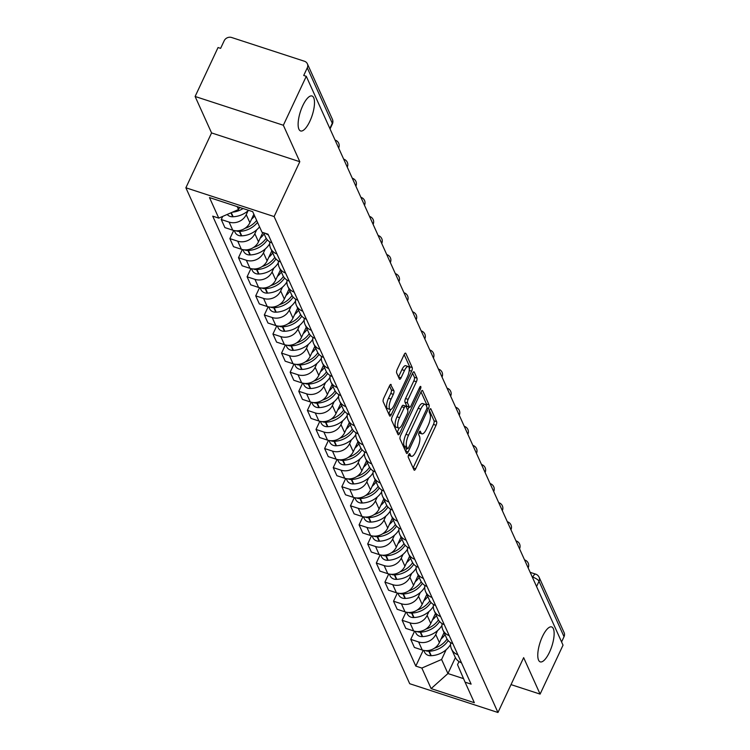 <?xml version="1.0" encoding="UTF-8"?>
<svg xmlns="http://www.w3.org/2000/svg" width="750" height="750" viewBox="0 0 750 750"><rect width="100%" height="100%" fill="white"/><g stroke="black" fill="none" stroke-linecap="round" stroke-linejoin="round"><path stroke-width="1.12" d="M408.666 454.659A1.978 0.666 108.1 0 0 408.253 457.191L414.009 469.95A2.822 0.947 108.1 0 0 414.262 470.212A2.822 0.947 108.1 0 0 415.688 468.731L436.041 425.278A2.822 0.947 108.1 0 0 436.631 421.659L430.875 408.9A1.978 0.666 108.1 0 0 430.688 408.712A1.978 0.666 108.1 0 0 429.703 409.753A1.978 0.666 108.1 0 0 429.291 412.284L430.031 413.934A9.019 3.028 108.1 0 1 428.147 425.503L426.45 429.122A9.019 3.028 108.1 0 1 421.922 433.856A9.019 3.028 108.1 0 1 421.097 433.003L420.356 431.353A1.978 0.666 108.1 0 0 420.169 431.166A1.978 0.666 108.1 0 0 419.184 432.206A1.978 0.666 108.1 0 0 418.772 434.738L419.513 436.388A9.019 3.028 108.1 0 1 417.628 447.956L415.931 451.575A9.019 3.028 108.1 0 1 411.403 456.309A9.019 3.028 108.1 0 1 410.578 455.456L409.838 453.806A1.978 0.666 108.1 0 0 409.659 453.619A1.978 0.666 108.1 0 0 408.666 454.659M309.844 121.303A18.384 6.169 108.1 0 0 312.009 95.991A18.384 6.169 108.1 0 0 302.775 105.638A18.384 6.169 108.1 0 0 300.609 130.95A18.384 6.169 108.1 0 0 309.844 121.303M549.487 652.228A18.384 6.169 108.1 0 0 551.653 626.925A18.384 6.169 108.1 0 0 542.419 636.572A18.384 6.169 108.1 0 0 540.253 661.875A18.384 6.169 108.1 0 0 549.487 652.228M391.172 384.656A2.822 0.947 108.1 0 0 390.919 384.394A2.822 0.947 108.1 0 0 389.503 385.875L383.784 398.062A2.822 0.947 108.1 0 0 383.194 401.681L389.597 415.847A2.822 0.947 108.1 0 0 389.85 416.119A2.822 0.947 108.1 0 0 391.266 414.637L411.628 371.175A2.822 0.947 108.1 0 0 412.209 367.566L405.816 353.391A2.822 0.947 108.1 0 0 405.562 353.128A2.822 0.947 108.1 0 0 404.147 354.609L397.247 369.337A2.822 0.947 108.1 0 0 396.656 372.947L399.394 379.012A2.822 0.947 108.1 0 0 399.647 379.284A2.822 0.947 108.1 0 0 401.062 377.803L404.484 370.5A7.537 2.531 108.1 0 1 408.272 366.544A7.537 2.531 108.1 0 1 407.391 376.922L393.984 405.534A7.537 2.531 108.1 0 1 390.197 409.491A7.537 2.531 108.1 0 1 391.088 399.103L393.319 394.341A2.822 0.947 108.1 0 0 393.909 390.722L390.553 384.459M274.116 216.562L299.803 161.709L283.35 125.25L306.281 76.303L563.034 645.159L540.103 694.106L523.65 657.647L497.962 712.5L274.116 216.562L185.878 187.781L409.716 683.719L497.962 712.5M400.641 435.413A2.822 0.947 108.1 0 0 400.05 439.022L406.453 453.197A2.822 0.947 108.1 0 0 406.706 453.459A2.822 0.947 108.1 0 0 408.122 451.978L428.475 408.525A2.822 0.947 108.1 0 0 429.066 404.906L422.672 390.741A2.822 0.947 108.1 0 0 422.419 390.469A2.822 0.947 108.1 0 0 421.003 391.95L400.641 435.413M419.053 388.688L420.394 389.128L399.694 433.312A2.822 0.947 108.1 0 1 398.278 434.784A2.822 0.947 108.1 0 1 398.025 434.522L391.622 420.356A2.822 0.947 108.1 0 1 392.213 416.737L412.575 373.284L414.413 377.288L416.981 378.131L414.244 372.066A2.822 0.947 108.1 0 0 413.991 371.803A2.822 0.947 108.1 0 0 412.575 373.284M414.413 377.288A2.822 0.947 108.1 0 1 413.822 380.906L416.391 381.75A2.822 0.947 108.1 0 0 416.981 378.131M416.391 381.75L408.141 399.375A2.822 0.947 108.1 0 0 407.55 402.984L409.359 407.006A2.822 0.947 108.1 0 0 409.622 407.278A2.822 0.947 108.1 0 0 411.038 405.797L419.634 387.45A1.978 0.666 108.1 0 1 420.619 386.409A1.978 0.666 108.1 0 1 420.394 389.128M283.35 125.25L195.113 96.478L218.044 47.531L220.612 48.366L224.184 40.744A5.747 5.081 -24.3 0 1 231.638 37.5L304.444 61.247A5.747 5.081 -24.3 0 1 307.369 63.797L332.381 119.222A5.747 5.081 155.7 0 1 332.297 123.262L307.284 67.847A5.747 5.081 -24.3 0 0 307.369 63.797M195.113 96.478L211.566 132.928L185.878 187.781M306.281 76.303L303.712 75.469L307.284 67.847M536.569 586.519L539.025 581.278A5.747 5.081 155.7 0 0 539.109 577.238L564.122 632.653A5.747 5.081 155.7 0 1 564.038 636.694L539.025 581.278A5.747 1.866 -154.9 0 0 532.772 577.153L532.266 576.984M561.581 641.934L564.038 636.694M511.022 684.619L540.103 694.106M457.847 654.731A13.209 11.681 155.7 0 1 451.481 648.984L455.128 657.056A13.209 11.681 -24.3 0 0 461.484 662.803M437.55 630.637L435.741 634.491A13.209 11.681 155.7 0 1 418.612 641.944L422.25 650.016A13.209 11.681 -24.3 0 0 439.387 642.562L444.075 632.559M422.25 650.016L414.403 647.456L410.766 639.384L414.591 631.2M451.481 648.984A13.209 11.681 155.7 0 1 450.731 642.694M418.612 641.944L410.766 639.384M449.231 635.644A13.209 11.681 155.7 0 1 442.866 629.897L446.512 637.978A13.209 11.681 -24.3 0 0 452.878 643.725M405.984 612.122L402.15 620.297L405.797 628.369L413.634 630.928A13.209 11.681 -24.3 0 0 430.772 623.475L435.459 613.481M442.866 629.897A13.209 11.681 155.7 0 1 442.116 623.616M428.934 611.55L427.125 615.403A13.209 11.681 155.7 0 1 409.997 622.856L402.15 620.297M440.616 616.566A13.209 11.681 155.7 0 1 434.259 610.819L437.897 618.891A13.209 11.681 -24.3 0 0 444.262 624.637M397.369 593.034L393.534 601.219L397.181 609.291L405.028 611.85A13.209 11.681 -24.3 0 0 422.156 604.397L426.844 594.394M434.259 610.819A13.209 11.681 155.7 0 1 433.509 604.528M420.319 592.463L418.519 596.316A13.209 11.681 155.7 0 1 401.381 603.778L393.534 601.219M432 597.478A13.209 11.681 155.7 0 1 425.644 591.731L429.281 599.803A13.209 11.681 -24.3 0 0 435.647 605.55M388.753 573.947L384.919 582.131L388.566 590.203L396.412 592.762A13.209 11.681 -24.3 0 0 413.541 585.309L418.228 575.306M425.644 591.731A13.209 11.681 155.7 0 1 424.894 585.441M411.703 573.384L409.903 577.238A13.209 11.681 155.7 0 1 392.766 584.691L384.919 582.131M423.394 578.4A13.209 11.681 155.7 0 1 417.028 572.644L420.675 580.725A13.209 11.681 -24.3 0 0 427.031 586.472M380.138 554.869L376.303 563.044L379.95 571.125L387.797 573.675A13.209 11.681 -24.3 0 0 404.934 566.222L409.613 556.228M417.028 572.644A13.209 11.681 155.7 0 1 416.278 566.362M403.087 554.297L401.288 558.15A13.209 11.681 155.7 0 1 384.15 565.603L376.303 563.044M414.778 559.312A13.209 11.681 155.7 0 1 408.412 553.566L412.059 561.638A13.209 11.681 -24.3 0 0 418.416 567.384M371.522 535.781L367.697 543.966L371.334 552.038L379.181 554.597A13.209 11.681 -24.3 0 0 396.319 547.144L401.006 537.141M408.412 553.566A13.209 11.681 155.7 0 1 407.662 547.275M394.481 535.219L392.672 539.062A13.209 11.681 155.7 0 1 375.544 546.525L367.697 543.966M406.163 540.225A13.209 11.681 155.7 0 1 399.797 534.478L403.444 542.55A13.209 11.681 -24.3 0 0 409.809 548.306M362.916 516.694L359.081 524.878L362.728 532.95L370.566 535.509A13.209 11.681 -24.3 0 0 387.703 528.056L392.391 518.053M399.797 534.478A13.209 11.681 155.7 0 1 399.047 528.197M385.866 516.131L384.056 519.984A13.209 11.681 155.7 0 1 366.928 527.438L359.081 524.878M397.547 521.147A13.209 11.681 155.7 0 1 391.191 515.4L394.828 523.472A13.209 11.681 -24.3 0 0 401.194 529.219M354.3 497.616L350.466 505.791L354.113 513.872L361.959 516.431A13.209 11.681 -24.3 0 0 379.088 508.969L383.775 498.975M391.191 515.4A13.209 11.681 155.7 0 1 390.441 509.109M377.25 497.044L375.45 500.897A13.209 11.681 155.7 0 1 358.312 508.35L350.466 505.791M388.931 502.059A13.209 11.681 155.7 0 1 382.575 496.312L386.222 504.384A13.209 11.681 -24.3 0 0 392.578 510.131M345.684 478.528L341.85 486.712L345.497 494.784L353.344 497.344A13.209 11.681 -24.3 0 0 370.481 489.891L375.159 479.887M382.575 496.312A13.209 11.681 155.7 0 1 381.825 490.022M368.634 477.966L366.834 481.819A13.209 11.681 155.7 0 1 349.697 489.272L341.85 486.712M380.325 482.972A13.209 11.681 155.7 0 1 373.959 477.225L377.606 485.306A13.209 11.681 -24.3 0 0 383.962 491.053M337.069 459.45L333.234 467.625L336.881 475.697L344.728 478.256A13.209 11.681 -24.3 0 0 361.866 470.803L366.544 460.809M373.959 477.225A13.209 11.681 155.7 0 1 373.209 470.944M360.019 458.878L358.219 462.731A13.209 11.681 155.7 0 1 341.081 470.184L333.234 467.625M371.709 463.894A13.209 11.681 155.7 0 1 365.344 458.147L368.991 466.219A13.209 11.681 -24.3 0 0 375.347 471.966M328.453 440.363L324.628 448.547L328.266 456.619L336.112 459.178A13.209 11.681 -24.3 0 0 353.25 451.725L357.938 441.722M365.344 458.147A13.209 11.681 155.7 0 1 364.594 451.856M351.412 439.791L349.603 443.644A13.209 11.681 155.7 0 1 332.475 451.097L324.628 448.547M363.094 444.806A13.209 11.681 155.7 0 1 356.728 439.059L360.375 447.131A13.209 11.681 -24.3 0 0 366.741 452.878M319.847 421.275L316.012 429.459L319.659 437.531L327.506 440.091A13.209 11.681 -24.3 0 0 344.634 432.638L349.322 422.634M356.728 439.059A13.209 11.681 155.7 0 1 355.978 432.769M342.797 420.712L340.988 424.566A13.209 11.681 155.7 0 1 323.859 432.019L316.012 429.459M354.478 425.728A13.209 11.681 155.7 0 1 348.122 419.972L351.759 428.053A13.209 11.681 -24.3 0 0 358.125 433.8M311.231 402.197L307.397 410.372L311.044 418.444L318.891 421.003A13.209 11.681 -24.3 0 0 336.019 413.55L340.706 403.556M348.122 419.972A13.209 11.681 155.7 0 1 347.372 413.691M334.181 401.625L332.381 405.478A13.209 11.681 155.7 0 1 315.244 412.931L307.397 410.372M345.863 406.641A13.209 11.681 155.7 0 1 339.506 400.894L343.153 408.966A13.209 11.681 -24.3 0 0 349.509 414.713M302.616 383.109L298.781 391.294L302.428 399.366L310.275 401.925A13.209 11.681 -24.3 0 0 327.413 394.472L332.091 384.469M339.506 400.894A13.209 11.681 155.7 0 1 338.756 394.603M325.566 382.547L323.766 386.391A13.209 11.681 155.7 0 1 306.628 393.853L298.781 391.294M337.256 387.553A13.209 11.681 155.7 0 1 330.891 381.806L334.537 389.878A13.209 11.681 -24.3 0 0 340.894 395.625M294 364.022L290.166 372.206L293.812 380.278L301.659 382.838A13.209 11.681 -24.3 0 0 318.797 375.384L323.475 365.381M330.891 381.806A13.209 11.681 155.7 0 1 330.141 375.516M316.95 363.459L315.15 367.312A13.209 11.681 155.7 0 1 298.012 374.766L290.166 372.206M328.641 368.475A13.209 11.681 155.7 0 1 322.275 362.728L325.922 370.8A13.209 11.681 -24.3 0 0 332.288 376.547M285.384 344.944L281.559 353.119L285.197 361.2L293.044 363.759A13.209 11.681 -24.3 0 0 310.181 356.297L314.869 346.303M322.275 362.728A13.209 11.681 155.7 0 1 321.525 356.438M308.344 344.372L306.534 348.225A13.209 11.681 155.7 0 1 289.406 355.678L281.559 353.119M320.025 349.387A13.209 11.681 155.7 0 1 313.659 343.641L317.306 351.713A13.209 11.681 -24.3 0 0 323.672 357.459M276.778 325.856L272.944 334.041L276.591 342.113L284.438 344.672A13.209 11.681 -24.3 0 0 301.566 337.219L306.253 327.216M313.659 343.641A13.209 11.681 155.7 0 1 312.909 337.35M299.728 325.294L297.919 329.147A13.209 11.681 155.7 0 1 280.791 336.6L272.944 334.041M311.409 330.3A13.209 11.681 155.7 0 1 305.053 324.553L308.691 332.634A13.209 11.681 -24.3 0 0 315.056 338.381M268.163 306.778L264.328 314.953L267.975 323.025L275.822 325.584A13.209 11.681 -24.3 0 0 292.95 318.131L297.638 308.137M305.053 324.553A13.209 11.681 155.7 0 1 304.303 318.272M291.112 306.206L289.312 310.059A13.209 11.681 155.7 0 1 272.175 317.512L264.328 314.953M302.794 311.222A13.209 11.681 155.7 0 1 296.438 305.475L300.084 313.547A13.209 11.681 -24.3 0 0 306.441 319.294M259.547 287.691L255.712 295.866L259.359 303.947L267.206 306.506A13.209 11.681 -24.3 0 0 284.344 299.053L289.022 289.05M296.438 305.475A13.209 11.681 155.7 0 1 295.688 299.184M282.497 287.119L280.697 290.972A13.209 11.681 155.7 0 1 263.559 298.425L255.712 295.866M294.188 292.134A13.209 11.681 155.7 0 1 287.822 286.388L291.469 294.459A13.209 11.681 -24.3 0 0 297.825 300.206M250.931 268.603L247.097 276.788L250.744 284.859L258.591 287.419A13.209 11.681 -24.3 0 0 275.728 279.966L280.406 269.962M287.822 286.388A13.209 11.681 155.7 0 1 287.072 280.097M273.891 268.041L272.081 271.894A13.209 11.681 155.7 0 1 254.944 279.347L247.097 276.788M285.572 273.047A13.209 11.681 155.7 0 1 279.206 267.3L282.853 275.381A13.209 11.681 -24.3 0 0 289.219 281.128M242.316 249.525L238.491 257.7L242.128 265.772L249.975 268.331A13.209 11.681 -24.3 0 0 267.113 260.878L271.8 250.884M279.206 267.3A13.209 11.681 155.7 0 1 278.456 261.019M265.275 248.953L263.466 252.806A13.209 11.681 155.7 0 1 246.337 260.259L238.491 257.7M276.956 253.969A13.209 11.681 155.7 0 1 270.591 248.222L274.237 256.294A13.209 11.681 -24.3 0 0 280.603 262.041M233.709 230.438L229.875 238.622L233.522 246.694L241.369 249.253A13.209 11.681 -24.3 0 0 258.497 241.8L262.856 232.5M270.591 248.222A13.209 11.681 155.7 0 1 269.841 241.931M256.659 229.866L254.85 233.719A13.209 11.681 155.7 0 1 237.722 241.181L229.875 238.622M263.616 232.744L265.622 237.206A13.209 11.681 -24.3 0 0 271.988 242.953M222.731 216.394L221.259 219.534L224.906 227.606L232.753 230.166A13.209 11.681 -24.3 0 0 249.881 222.713L253.866 214.219M268.341 234.881A13.209 11.681 155.7 0 1 265.425 233.334M248.044 210.787L246.244 214.641A13.209 11.681 155.7 0 1 229.106 222.094L221.259 219.534M237.188 206.606L238.509 209.531L218.766 218.119L209.484 197.569L252.703 211.669L261.984 232.219L268.031 234.188L471.112 684.131L465.066 682.163L457.538 664.678L459 661.556M446.156 649.716L441.591 659.475L447.938 673.547L463.547 678.638M455.4 657.619L447.938 673.547L431.128 688.612L421.847 668.062L441.591 659.475M465.066 682.163L474.347 702.712L431.128 688.612M218.766 218.119L212.719 216.15L415.8 666.094L421.847 668.062M299.803 161.709L211.566 132.928M238.509 209.531L239.522 207.366M423.206 650.288L415.8 666.094M408.431 455.241A9.019 3.028 108.1 0 0 408.825 455.475L411.403 456.309M418.95 432.787A9.019 3.028 108.1 0 0 419.344 433.022L421.922 433.856M415.688 468.731L413.109 467.897A2.822 0.947 108.1 0 0 413.109 467.897L433.472 424.434A2.822 0.947 108.1 0 0 434.053 420.825L429.403 410.522M426.469 406.031A2.822 0.947 108.1 0 0 426.497 404.072L421.012 391.922M405.534 451.172A2.822 0.947 108.1 0 0 405.553 451.144L406.828 448.425M407.438 448.491A1.978 0.666 108.1 0 0 407.616 448.678A1.978 0.666 108.1 0 0 408.609 447.647L426.478 409.5A1.978 0.666 108.1 0 0 426.891 406.969L426.103 405.225A9.019 3.028 108.1 0 0 425.278 404.372A9.019 3.028 108.1 0 0 420.75 409.106L408.534 435.188A9.019 3.028 108.1 0 0 406.65 446.756L407.438 448.491L404.859 447.656A1.978 0.666 108.1 0 0 405.047 447.844A1.978 0.666 108.1 0 0 405.3 447.797M425.278 404.372L422.709 403.538A9.019 3.028 108.1 0 0 418.181 408.272L420.75 409.106M404.859 447.656L404.081 445.912A9.019 3.028 108.1 0 1 405.966 434.344L418.181 408.272M413.822 380.906L405.562 398.531A2.822 0.947 108.1 0 0 404.972 402.15L406.791 406.172A2.822 0.947 108.1 0 0 407.044 406.434A2.822 0.947 108.1 0 0 407.409 406.369M409.012 407.081L407.625 410.044M399.188 428.062L397.125 432.469L399.694 433.312M399.572 417.656A7.537 2.531 108.1 0 0 398.681 428.044A7.537 2.531 108.1 0 0 402.469 424.088L407.194 414A2.822 0.947 108.1 0 0 407.784 410.391L405.966 406.369A2.822 0.947 108.1 0 0 405.712 406.097A2.822 0.947 108.1 0 0 404.288 407.578L399.572 417.656L396.994 416.822A7.537 2.531 108.1 0 0 396.112 427.2L398.681 428.044M403.397 405.525A2.822 0.947 108.1 0 0 403.134 405.262A2.822 0.947 108.1 0 0 401.719 406.744L404.288 407.578M396.994 416.822L401.719 406.744M390.197 409.491L387.628 408.647A7.537 2.531 108.1 0 1 388.509 398.269L390.75 393.497A2.822 0.947 108.1 0 0 391.331 389.887L389.513 385.847M408.272 366.544L405.703 365.7A7.537 2.531 108.1 0 0 401.916 369.656L404.484 370.5M401.062 377.803L398.494 376.959A2.822 0.947 108.1 0 0 398.494 376.959L401.916 369.656M409.275 369.797A2.822 0.947 108.1 0 0 409.641 366.722L404.156 354.581M391.266 414.637L388.697 413.794A2.822 0.947 108.1 0 0 388.697 413.794L390.703 409.509M425.578 650.634A7.256 6.412 -24.3 0 0 428.831 651.234L429.234 651.225A21.834 19.303 -24.3 0 0 448.228 640.613M450.562 644.587A21.834 19.303 155.7 0 1 431.25 655.688L430.847 655.706A7.256 6.412 155.7 0 1 424.566 652.134L423.788 650.409M445.012 634.65A21.834 19.303 155.7 0 1 441.056 638.991M447.075 639.047A21.834 19.303 155.7 0 1 434.438 648.197M416.962 631.547A7.256 6.412 -24.3 0 0 420.216 632.156L420.619 632.137A21.834 19.303 -24.3 0 0 439.613 621.534M441.947 625.5A21.834 19.303 155.7 0 1 422.634 636.6L422.231 636.619A7.256 6.412 155.7 0 1 415.95 633.047L415.172 631.331M436.397 615.572A21.834 19.303 155.7 0 1 432.441 619.913M438.459 619.969A21.834 19.303 155.7 0 1 425.831 629.119M408.347 612.469A7.256 6.412 -24.3 0 0 411.6 613.069L412.003 613.05A21.834 19.303 -24.3 0 0 430.997 602.447M433.331 606.422A21.834 19.303 155.7 0 1 414.019 617.522L413.616 617.531A7.256 6.412 155.7 0 1 407.334 613.959L406.556 612.244M427.791 596.484A21.834 19.303 155.7 0 1 423.834 600.825M429.853 600.881A21.834 19.303 155.7 0 1 417.216 610.031M399.731 593.381A7.256 6.412 -24.3 0 0 402.984 593.991L403.397 593.972A21.834 19.303 -24.3 0 0 422.391 583.359M424.716 587.334A21.834 19.303 155.7 0 1 405.403 598.434L405 598.453A7.256 6.412 155.7 0 1 398.719 594.881L397.941 593.156M419.175 577.406A21.834 19.303 155.7 0 1 415.219 581.737M421.238 581.803A21.834 19.303 155.7 0 1 408.6 590.944M391.125 574.294A7.256 6.412 -24.3 0 0 394.378 574.903L394.781 574.884A21.834 19.303 -24.3 0 0 413.775 564.281M416.1 568.256A21.834 19.303 155.7 0 1 396.797 579.347L396.394 579.366A7.256 6.412 155.7 0 1 390.103 575.794L389.334 574.078M410.559 558.319A21.834 19.303 155.7 0 1 406.603 562.659M412.622 562.716A21.834 19.303 155.7 0 1 399.984 571.866M382.509 555.216A7.256 6.412 -24.3 0 0 385.763 555.816L386.166 555.797A21.834 19.303 -24.3 0 0 405.159 545.194M407.494 549.169A21.834 19.303 155.7 0 1 388.181 560.269L387.778 560.288A7.256 6.412 155.7 0 1 381.497 556.716L380.719 554.991M401.944 539.231A21.834 19.303 155.7 0 1 397.987 543.572M404.006 543.628A21.834 19.303 155.7 0 1 391.369 552.778M373.894 536.128A7.256 6.412 -24.3 0 0 377.147 536.737L377.55 536.719A21.834 19.303 -24.3 0 0 396.544 526.106M398.878 530.081A21.834 19.303 155.7 0 1 379.566 541.181L379.163 541.2A7.256 6.412 155.7 0 1 372.881 537.628L372.103 535.903M393.328 520.153A21.834 19.303 155.7 0 1 389.372 524.494M395.4 524.55A21.834 19.303 155.7 0 1 382.762 533.7M365.278 517.05A7.256 6.412 -24.3 0 0 368.531 517.65L368.934 517.631A21.834 19.303 -24.3 0 0 387.928 507.028M390.262 511.003A21.834 19.303 155.7 0 1 370.95 522.094L370.547 522.112A7.256 6.412 155.7 0 1 364.266 518.541L363.488 516.825M384.722 501.066A21.834 19.303 155.7 0 1 380.766 505.406M386.784 505.462A21.834 19.303 155.7 0 1 374.147 514.612M356.663 497.962A7.256 6.412 -24.3 0 0 359.916 498.562L360.328 498.553A21.834 19.303 -24.3 0 0 379.322 487.941M381.647 491.916A21.834 19.303 155.7 0 1 362.344 503.016L361.931 503.034A7.256 6.412 155.7 0 1 355.65 499.462L354.872 497.737M376.106 481.978A21.834 19.303 155.7 0 1 372.15 486.319M378.169 486.375A21.834 19.303 155.7 0 1 365.531 495.525M348.056 478.875A7.256 6.412 -24.3 0 0 351.309 479.484L351.713 479.466A21.834 19.303 -24.3 0 0 370.706 468.853M373.041 472.828A21.834 19.303 155.7 0 1 353.728 483.928L353.325 483.947A7.256 6.412 155.7 0 1 347.034 480.375L346.266 478.659M367.491 462.9A21.834 19.303 155.7 0 1 363.534 467.241M369.553 467.297A21.834 19.303 155.7 0 1 356.916 476.447M339.441 459.797A7.256 6.412 -24.3 0 0 342.694 460.397L343.097 460.378A21.834 19.303 -24.3 0 0 362.091 449.775M364.425 453.75A21.834 19.303 155.7 0 1 345.113 464.85L344.709 464.859A7.256 6.412 155.7 0 1 338.428 461.288L337.65 459.572M358.875 443.812A21.834 19.303 155.7 0 1 354.919 448.153M360.938 448.209A21.834 19.303 155.7 0 1 348.309 457.359M330.825 440.709A7.256 6.412 -24.3 0 0 334.078 441.309L334.481 441.3A21.834 19.303 -24.3 0 0 353.475 430.688M355.809 434.662A21.834 19.303 155.7 0 1 336.497 445.763L336.094 445.781A7.256 6.412 155.7 0 1 329.812 442.209L329.034 440.484M350.259 424.734A21.834 19.303 155.7 0 1 346.303 429.066M352.331 429.131A21.834 19.303 155.7 0 1 339.694 438.272M322.209 421.622A7.256 6.412 -24.3 0 0 325.463 422.231L325.866 422.213A21.834 19.303 -24.3 0 0 344.859 411.609M347.194 415.584A21.834 19.303 155.7 0 1 327.881 426.675L327.478 426.694A7.256 6.412 155.7 0 1 321.197 423.122L320.419 421.406M341.653 405.647A21.834 19.303 155.7 0 1 337.697 409.988M343.716 410.044A21.834 19.303 155.7 0 1 331.078 419.194M313.594 402.544A7.256 6.412 -24.3 0 0 316.847 403.144L317.259 403.125A21.834 19.303 -24.3 0 0 336.253 392.522M338.578 396.497A21.834 19.303 155.7 0 1 319.275 407.597L318.863 407.606A7.256 6.412 155.7 0 1 312.581 404.044L311.803 402.319M333.038 386.559A21.834 19.303 155.7 0 1 329.081 390.9M335.1 390.956A21.834 19.303 155.7 0 1 322.462 400.106M304.988 383.456A7.256 6.412 -24.3 0 0 308.241 384.066L308.644 384.047A21.834 19.303 -24.3 0 0 327.638 373.434M329.972 377.409A21.834 19.303 155.7 0 1 310.659 388.509L310.256 388.528A7.256 6.412 155.7 0 1 303.966 384.956L303.197 383.231M324.422 367.481A21.834 19.303 155.7 0 1 320.466 371.812M326.484 371.878A21.834 19.303 155.7 0 1 313.847 381.028M296.372 364.378A7.256 6.412 -24.3 0 0 299.625 364.978L300.028 364.959A21.834 19.303 -24.3 0 0 319.022 354.356M321.356 358.331A21.834 19.303 155.7 0 1 302.044 369.422L301.641 369.441A7.256 6.412 155.7 0 1 295.359 365.869L294.581 364.153M315.806 348.394A21.834 19.303 155.7 0 1 311.85 352.734M317.869 352.791A21.834 19.303 155.7 0 1 305.241 361.941M287.756 345.291A7.256 6.412 -24.3 0 0 291.009 345.891L291.412 345.872A21.834 19.303 -24.3 0 0 310.406 335.269M312.741 339.244A21.834 19.303 155.7 0 1 293.428 350.344L293.025 350.363A7.256 6.412 155.7 0 1 286.744 346.791L285.966 345.066M307.191 329.306A21.834 19.303 155.7 0 1 303.234 333.647M309.262 333.703A21.834 19.303 155.7 0 1 296.625 342.853M279.141 326.203A7.256 6.412 -24.3 0 0 282.394 326.812L282.797 326.794A21.834 19.303 -24.3 0 0 301.791 316.181M304.125 320.156A21.834 19.303 155.7 0 1 284.812 331.256L284.409 331.275A7.256 6.412 155.7 0 1 278.128 327.703L277.35 325.988M298.584 310.228A21.834 19.303 155.7 0 1 294.628 314.569M300.647 314.625A21.834 19.303 155.7 0 1 288.009 323.775M270.525 307.125A7.256 6.412 -24.3 0 0 273.778 307.725L274.191 307.706A21.834 19.303 -24.3 0 0 293.184 297.103M295.509 301.078A21.834 19.303 155.7 0 1 276.206 312.178L275.794 312.188A7.256 6.412 155.7 0 1 269.513 308.616L268.734 306.9M289.969 291.141A21.834 19.303 155.7 0 1 286.012 295.481M292.031 295.538A21.834 19.303 155.7 0 1 279.394 304.688M261.919 288.038A7.256 6.412 -24.3 0 0 265.172 288.637L265.575 288.628A21.834 19.303 -24.3 0 0 284.569 278.016M286.903 281.991A21.834 19.303 155.7 0 1 267.591 293.091L267.188 293.109A7.256 6.412 155.7 0 1 260.897 289.537L260.128 287.812M281.353 272.053A21.834 19.303 155.7 0 1 277.397 276.394M283.416 276.45A21.834 19.303 155.7 0 1 270.778 285.6M253.303 268.95A7.256 6.412 -24.3 0 0 256.556 269.559L256.959 269.541A21.834 19.303 -24.3 0 0 275.953 258.938M278.287 262.913A21.834 19.303 155.7 0 1 258.975 274.003L258.572 274.022A7.256 6.412 155.7 0 1 252.291 270.45L251.512 268.734M272.738 252.975A21.834 19.303 155.7 0 1 268.781 257.316M274.8 257.372A21.834 19.303 155.7 0 1 262.172 266.522M244.688 249.872A7.256 6.412 -24.3 0 0 247.941 250.472L248.344 250.453A21.834 19.303 -24.3 0 0 267.338 239.85M269.672 243.825A21.834 19.303 155.7 0 1 250.359 254.925L249.956 254.934A7.256 6.412 155.7 0 1 243.675 251.372L242.897 249.647M264.131 233.887A21.834 19.303 155.7 0 1 260.166 238.228M266.194 238.284A21.834 19.303 155.7 0 1 253.556 247.434M236.072 230.784A7.256 6.412 -24.3 0 0 239.325 231.394L239.728 231.375A21.834 19.303 -24.3 0 0 257.55 222.384M259.566 226.847A21.834 19.303 155.7 0 1 241.744 235.838L241.341 235.856A7.256 6.412 155.7 0 1 235.059 232.284L234.281 230.559M254.644 215.963A21.834 19.303 155.7 0 1 251.559 219.141M256.659 220.425A21.834 19.303 155.7 0 1 244.941 228.347M248.569 210.319A21.834 19.303 155.7 0 1 233.138 216.75L232.725 216.769A7.256 6.412 155.7 0 1 227.213 214.444M232.369 212.203A21.834 19.303 -24.3 0 0 243.075 208.519M240.328 207.628A21.834 19.303 155.7 0 1 239.128 208.209M532.556 577.622L532.772 577.153A5.747 1.931 108.1 0 1 535.659 574.134L530.175 572.344M237.722 241.181L241.369 249.253M246.337 260.259L249.975 268.331M254.944 279.347L258.591 287.419M263.559 298.425L267.206 306.506M272.175 317.512L275.822 325.584M280.791 336.6L284.438 344.672M289.406 355.678L293.044 363.759M298.012 374.766L301.659 382.838M306.628 393.853L310.275 401.925M315.244 412.931L318.891 421.003M323.859 432.019L327.506 440.091M332.475 451.097L336.112 459.178M341.081 470.184L344.728 478.256M349.697 489.272L353.344 497.344M358.312 508.35L361.959 516.431M366.928 527.438L370.566 535.509M375.544 546.525L379.181 554.597M384.15 565.603L387.797 573.675M392.766 584.691L396.412 592.762M401.381 603.778L405.028 611.85M409.997 622.856L413.634 630.928M229.106 222.094L232.753 230.166M246.244 214.641L249.881 222.713M254.85 233.719L258.497 241.8M263.466 252.806L267.113 260.878M272.081 271.894L275.728 279.966M280.697 290.972L284.344 299.053M289.312 310.059L292.95 318.131M297.919 329.147L301.566 337.219M306.534 348.225L310.181 356.297M315.15 367.312L318.797 375.384M323.766 386.391L327.413 394.472M332.381 405.478L336.019 413.55M340.988 424.566L344.634 432.638M349.603 443.644L353.25 451.725M358.219 462.731L361.866 470.803M366.834 481.819L370.481 489.891M375.45 500.897L379.088 508.969M384.056 519.984L387.703 528.056M392.672 539.062L396.319 547.144M401.288 558.15L404.934 566.222M409.903 577.238L413.541 585.309M418.519 596.316L422.156 604.397M427.125 615.403L430.772 623.475M435.741 634.491L439.387 642.562M524.738 559.969L524.559 559.913A5.747 1.931 -71.9 0 1 524.738 559.969A5.747 5.747 0 0 1 528.159 567.872L528.159 567.872A5.747 1.866 -154.9 0 0 527.362 566.119M519.544 548.794L519.544 548.784A5.747 1.866 -154.9 0 0 518.747 547.031M510.928 529.716L510.938 529.706A5.747 1.866 -154.9 0 0 510.131 527.953M498.731 502.688A5.747 1.931 -71.9 0 1 498.9 502.716A5.747 5.747 0 0 1 502.322 510.619L502.322 510.619A5.747 1.866 -154.9 0 0 501.516 508.866M490.116 483.6A5.747 1.931 -71.9 0 1 490.284 483.637A5.747 5.747 0 0 1 493.706 491.531L493.706 491.531A5.747 1.866 -154.9 0 0 492.909 489.778M481.5 464.522A5.747 1.931 -71.9 0 1 481.669 464.55A5.747 5.747 0 0 1 485.091 472.453L485.091 472.453A5.747 1.866 -154.9 0 0 484.294 470.7M472.894 445.434A5.747 1.931 -71.9 0 1 473.062 445.472A5.747 5.747 0 0 1 476.475 453.366L476.475 453.366A5.747 1.866 -154.9 0 0 475.678 451.613M464.278 426.356A5.747 1.931 -71.9 0 1 464.447 426.384A5.747 5.747 0 0 1 467.869 434.278L467.869 434.278A5.747 1.866 -154.9 0 0 467.062 432.525M455.831 407.297L455.653 407.241A5.747 1.931 -71.9 0 1 455.831 407.297A5.747 5.747 0 0 1 459.253 415.2L459.253 415.2A5.747 1.866 -154.9 0 0 458.447 413.447M450.637 396.122L450.637 396.112A5.747 1.866 -154.9 0 0 449.841 394.359M442.022 377.044L442.022 377.034A5.747 1.866 -154.9 0 0 441.225 375.281M429.825 350.016A5.747 1.931 -71.9 0 1 429.994 350.044A5.747 5.747 0 0 1 433.406 357.947L433.406 357.947A5.747 1.866 -154.9 0 0 432.609 356.194M421.209 330.928A5.747 1.931 -71.9 0 1 421.378 330.966A5.747 5.747 0 0 1 424.8 338.859L424.8 338.859A5.747 1.866 -154.9 0 0 423.994 337.106M416.175 319.791L416.184 319.781A5.747 1.866 -154.9 0 0 415.378 318.028M403.978 292.762A5.747 1.931 -71.9 0 1 404.147 292.8A5.747 5.747 0 0 1 407.569 300.694L407.569 300.694A5.747 1.866 -154.9 0 0 406.772 298.941M395.363 273.684A5.747 1.931 -71.9 0 1 395.531 273.712A5.747 5.747 0 0 1 398.953 281.606L398.953 281.606A5.747 1.866 -154.9 0 0 398.156 279.853M386.756 254.597A5.747 1.931 -71.9 0 1 386.925 254.625A5.747 5.747 0 0 1 390.338 262.528L390.338 262.528A5.747 1.866 -154.9 0 0 389.541 260.775M381.722 243.45L381.731 243.441A5.747 1.866 -154.9 0 0 380.925 241.688M373.106 224.372L373.116 224.362A5.747 1.866 -154.9 0 0 372.309 222.609M360.909 197.344A5.747 1.931 -71.9 0 1 361.078 197.372A5.747 5.747 0 0 1 364.5 205.275L364.5 205.275A5.747 1.866 -154.9 0 0 363.703 203.522M352.294 178.256A5.747 1.931 -71.9 0 1 352.462 178.294A5.747 5.747 0 0 1 355.884 186.188L355.884 186.188A5.747 1.866 -154.9 0 0 355.087 184.434M343.688 159.178A5.747 1.931 -71.9 0 1 343.856 159.206A5.747 5.747 0 0 1 347.269 167.109L347.269 167.109A5.747 1.866 -154.9 0 0 346.472 165.356M335.072 140.091A5.747 1.931 -71.9 0 1 335.241 140.128A5.747 5.747 0 0 1 338.663 148.022L338.663 148.022A5.747 1.866 -154.9 0 0 337.856 146.269M329.841 128.503L332.297 123.262A5.747 1.866 -154.9 0 1 332.353 124.022A5.747 5.747 0 0 0 332.381 119.222M408.591 454.809L410.578 455.456M419.109 432.356L421.097 433.003M434.053 420.825L436.631 421.659M433.472 424.434L436.041 425.278M422.053 390.534L422.672 390.741M426.497 404.072L429.066 404.906M426.928 408.019L428.475 408.525M405.553 451.144L408.122 451.978M405.966 434.344L408.534 435.188M404.081 445.912L406.65 446.756M413.625 371.869L414.244 372.066M405.562 398.531L408.141 399.375M404.972 402.15L407.55 402.984M406.791 406.172L409.359 407.006M391.331 389.887L393.909 390.722M390.75 393.497L393.319 394.341M388.509 398.269L391.088 399.103M405.197 353.194L405.816 353.391M409.641 366.722L412.209 367.566M409.237 370.397L411.628 371.175M428.831 651.234L430.847 655.706M429.234 651.225L431.25 655.688M420.216 632.156L422.231 636.619M420.619 632.137L422.634 636.6M411.6 613.069L413.616 617.531M412.003 613.05L414.019 617.522M402.984 593.991L405 598.453M403.397 593.972L405.403 598.434M394.378 574.903L396.394 579.366M394.781 574.884L396.797 579.347M385.763 555.816L387.778 560.288M386.166 555.797L388.181 560.269M377.147 536.737L379.163 541.2M377.55 536.719L379.566 541.181M368.531 517.65L370.547 522.112M368.934 517.631L370.95 522.094M359.916 498.562L361.931 503.034M360.328 498.553L362.344 503.016M351.309 479.484L353.325 483.947M351.713 479.466L353.728 483.928M342.694 460.397L344.709 464.859M343.097 460.378L345.113 464.85M334.078 441.309L336.094 445.781M334.481 441.3L336.497 445.763M325.463 422.231L327.478 426.694M325.866 422.213L327.881 426.675M316.847 403.144L318.863 407.606M317.259 403.125L319.275 407.597M308.241 384.066L310.256 388.528M308.644 384.047L310.659 388.509M299.625 364.978L301.641 369.441M300.028 364.959L302.044 369.422M291.009 345.891L293.025 350.363M291.412 345.872L293.428 350.344M282.394 326.812L284.409 331.275M282.797 326.794L284.812 331.256M273.778 307.725L275.794 312.188M274.191 307.706L276.206 312.178M265.172 288.637L267.188 293.109M265.575 288.628L267.591 293.091M256.556 269.559L258.572 274.022M256.959 269.541L258.975 274.003M247.941 250.472L249.956 254.934M248.344 250.453L250.359 254.925M239.325 231.394L241.341 235.856M239.728 231.375L241.744 235.838M230.944 212.822L232.725 216.769M231.291 212.672L233.138 216.75M519.544 548.784A5.747 5.747 0 0 0 516.122 540.891M510.938 529.706A5.747 5.747 0 0 0 507.516 521.803M450.637 396.112A5.747 5.747 0 0 0 447.216 388.219M442.022 377.034A5.747 5.747 0 0 0 438.6 369.131M416.184 319.781A5.747 5.747 0 0 0 412.762 311.878M381.731 243.441A5.747 5.747 0 0 0 378.309 235.547M373.116 224.362A5.747 5.747 0 0 0 369.694 216.459M330.038 128.944L332.353 124.022M539.109 577.238A5.747 5.747 0 0 0 535.659 574.134M405.047 447.844L407.616 448.678M407.044 406.434L409.622 407.278M403.134 405.262L405.712 406.097"/></g></svg>
